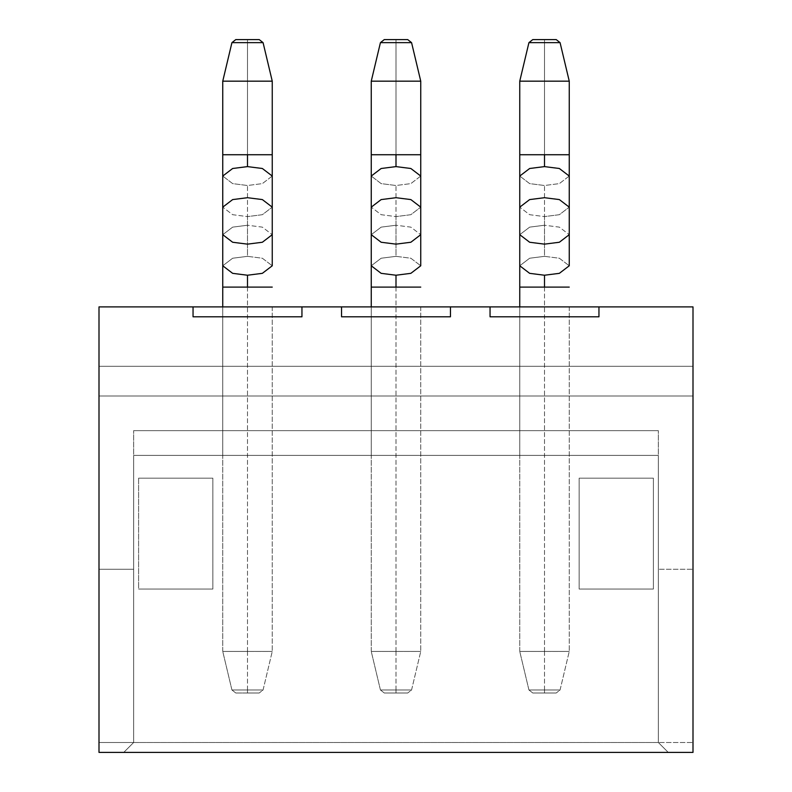 <?xml version="1.0" encoding="UTF-8"?>
<svg xmlns="http://www.w3.org/2000/svg" width="792" height="792" viewBox="0 0 792 792"><rect width="100%" height="100%" fill="white"/><g stroke="black" fill="none" stroke-linecap="round" stroke-linejoin="round"><path stroke-width="0.59" stroke-dasharray="3.96 2.97" d="M259.222 39.6L235.778 39.6L259.222 39.6L263.073 42.639L231.927 42.639L258.509 42.639L247.5 42.639L247.5 81.16L272.25 81.16L222.75 81.16L247.5 81.16L247.5 154.737L222.75 154.737L272.25 154.737L247.5 154.737L247.5 81.16L222.75 81.16L272.25 81.16L247.5 81.16L247.5 42.639L231.927 42.639L263.073 42.639L272.25 81.18L222.75 81.18L272.25 81.18L263.073 42.639L236.491 42.639L263.073 42.639M235.778 693L259.222 693L235.778 693L259.222 693L235.778 693L231.927 689.961L263.073 689.961L247.5 689.961L247.5 651.44L222.75 651.44L272.25 651.44L247.5 651.44L272.25 651.44L247.5 651.44L247.5 287.1L272.25 287.1L222.75 287.1L247.5 287.1L222.75 287.1L247.5 287.1L247.5 651.44L222.75 651.44L272.25 651.44L247.5 651.44L272.25 651.44L247.5 651.44L247.5 689.961L231.927 689.961L235.778 693L231.927 689.961L263.073 689.961L231.927 689.961L222.75 651.42L272.25 651.42L222.75 651.42L222.75 306.9L222.75 651.42L272.25 651.42L222.75 651.42L231.927 689.961L258.509 689.961L231.927 689.961L222.75 651.44L222.75 306.9L272.25 306.9L222.75 306.9L272.25 306.9L222.75 306.9L222.75 455.4L272.25 455.4L222.75 455.4M247.5 154.737L272.25 154.737L247.5 154.737M272.25 176.052L262.35 183.615L247.5 185.506L232.65 183.615L222.75 176.052L232.65 183.615L247.5 185.506L247.5 216.592L232.65 214.701L222.75 207.148L232.65 214.701L247.5 216.592L247.5 185.506L262.35 183.615L272.25 176.052L272.25 265.785L262.35 258.232L247.5 256.341L232.65 258.232L222.75 265.785L232.65 258.232L247.5 256.341L247.5 225.245L232.65 227.136L222.75 234.689L232.65 227.136L247.5 225.245L247.5 216.592L262.35 214.701L272.25 207.148L262.35 214.701L247.5 216.592L247.5 225.245L262.35 227.136L272.25 234.689L262.35 227.136L247.5 225.245L247.5 256.341L262.35 258.232L272.25 265.785M247.5 287.1L272.25 287.1L247.5 287.1M407.722 39.6L384.278 39.6L407.722 39.6L411.573 42.639L380.427 42.639L407.009 42.639L396 42.639L396 81.16L420.75 81.16L371.25 81.16L396 81.16L396 154.737L371.25 154.737L420.75 154.737L396 154.737L396 81.16L371.25 81.16L420.75 81.16L396 81.16L396 42.639L380.427 42.639L411.573 42.639L420.75 81.18L371.25 81.18L420.75 81.18L411.573 42.639L384.991 42.639L411.573 42.639M384.278 693L407.722 693L384.278 693L407.722 693L384.278 693L380.427 689.961L411.573 689.961L396 689.961L396 651.44L371.25 651.44L420.75 651.44L396 651.44L420.75 651.44L396 651.44L396 287.1L420.75 287.1L371.25 287.1L396 287.1L371.25 287.1L396 287.1L396 651.44L371.25 651.44L420.75 651.44L396 651.44L420.75 651.44L396 651.44L396 689.961L380.427 689.961L384.278 693L380.427 689.961L411.573 689.961L380.427 689.961L371.25 651.42L420.75 651.42L371.25 651.42L371.25 306.9L371.25 651.42L420.75 651.42L371.25 651.42L380.427 689.961L407.009 689.961L380.427 689.961L371.25 651.44L371.25 306.9L420.75 306.9L371.25 306.9L420.75 306.9L371.25 306.9L371.25 455.4L420.75 455.4L371.25 455.4M396 154.737L420.75 154.737L396 154.737M420.75 176.052L410.85 183.615L396 185.506L381.15 183.615L371.25 176.052L381.15 183.615L396 185.506L396 216.592L381.15 214.701L371.25 207.148L381.15 214.701L396 216.592L396 185.506L410.85 183.615L420.75 176.052L420.75 265.785L410.85 258.232L396 256.341L381.15 258.232L371.25 265.785L381.15 258.232L396 256.341L396 225.245L381.15 227.136L371.25 234.689L381.15 227.136L396 225.245L396 216.592L410.85 214.701L420.75 207.148L410.85 214.701L396 216.592L396 225.245L410.85 227.136L420.75 234.689L410.85 227.136L396 225.245L396 256.341L410.85 258.232L420.75 265.785M396 287.1L420.75 287.1L396 287.1M556.222 39.6L532.778 39.6L556.222 39.6L560.073 42.639L528.927 42.639L555.509 42.639L544.5 42.639L544.5 81.16L569.25 81.16L519.75 81.16L544.5 81.16L544.5 154.737L519.75 154.737L569.25 154.737L544.5 154.737L544.5 81.16L519.75 81.16L569.25 81.16L544.5 81.16L544.5 42.639L528.927 42.639L560.073 42.639L569.25 81.18L519.75 81.18L569.25 81.18L560.073 42.639L533.491 42.639L560.073 42.639M532.778 693L556.222 693L532.778 693L556.222 693L532.778 693L528.927 689.961L560.073 689.961L544.5 689.961L544.5 651.44L519.75 651.44L569.25 651.44L544.5 651.44L569.25 651.44L544.5 651.44L544.5 287.1L569.25 287.1L519.75 287.1L544.5 287.1L519.75 287.1L544.5 287.1L544.5 651.44L519.75 651.44L569.25 651.44L544.5 651.44L569.25 651.44L544.5 651.44L544.5 689.961L528.927 689.961L532.778 693L528.927 689.961L560.073 689.961L528.927 689.961L519.75 651.42L569.25 651.42L519.75 651.42L519.75 306.9L519.75 651.42L569.25 651.42L519.75 651.42L528.927 689.961L555.509 689.961L528.927 689.961L519.75 651.44L519.75 306.9L569.25 306.9L519.75 306.9L569.25 306.9L519.75 306.9L519.75 455.4L569.25 455.4L519.75 455.4M544.5 154.737L569.25 154.737L544.5 154.737M569.25 176.052L559.35 183.615L544.5 185.506L529.65 183.615L519.75 176.052L529.65 183.615L544.5 185.506L544.5 216.592L529.65 214.701L519.75 207.148L529.65 214.701L544.5 216.592L544.5 185.506L559.35 183.615L569.25 176.052L569.25 265.785L559.35 258.232L544.5 256.341L529.65 258.232L519.75 265.785L529.65 258.232L544.5 256.341L544.5 225.245L529.65 227.136L519.75 234.689L529.65 227.136L544.5 225.245L544.5 216.592L559.35 214.701L569.25 207.148L559.35 214.701L544.5 216.592L544.5 225.245L559.35 227.136L569.25 234.689L559.35 227.136L544.5 225.245L544.5 256.341L559.35 258.232L569.25 265.785M544.5 287.1L569.25 287.1L544.5 287.1M247.5 693L235.778 693L259.222 693L247.5 693L259.222 693L247.5 693L247.5 689.961L247.5 693M247.5 39.6L235.778 39.6L259.222 39.6L235.778 39.6L247.5 39.6L235.778 39.6L247.5 39.6L247.5 42.639L247.5 39.6M222.75 265.785L222.75 176.052L222.75 265.785M396 693L407.722 693L384.278 693L407.722 693L396 693L407.722 693L396 693L396 689.961L396 693M396 39.6L384.278 39.6L407.722 39.6L384.278 39.6L396 39.6L384.278 39.6L396 39.6L396 42.639L396 39.6M371.25 265.785L371.25 176.052L371.25 265.785M544.5 693L556.222 693L532.778 693L556.222 693L544.5 693L556.222 693L544.5 693L544.5 689.961L544.5 693M544.5 39.6L532.778 39.6L556.222 39.6L532.778 39.6L544.5 39.6L532.778 39.6L544.5 39.6L544.5 42.639L544.5 39.6M519.75 265.785L519.75 176.052L519.75 265.785M693 306.9L99 306.9L193.05 306.9L193.05 316.8L301.95 316.8L301.95 306.9L341.55 306.9L341.55 316.8L450.45 316.8L450.45 306.9L490.05 306.9L490.05 316.8L598.95 316.8L598.95 306.9L693 306.9L693 366.3L99 366.3L99 306.9L99 396L693 396L693 752.4L99 752.4L99 396L99 752.4L99 569.25L99 752.4L693 752.4L693 306.9M133.65 455.4L658.35 455.4L133.65 455.4L133.65 742.5L658.35 742.5L658.35 455.4L133.65 455.4L133.65 742.5L133.65 455.4L658.35 455.4L658.35 742.5L133.65 742.5L133.65 430.65L658.35 430.65L658.35 742.5L658.35 430.65L658.35 455.4L658.35 430.65L133.65 430.65L658.35 430.65L133.65 430.65L133.65 455.4M138.6 478.17L138.6 589.05L212.85 589.05L212.85 478.17L138.6 478.17L212.85 478.17L212.85 589.05L138.6 589.05L138.6 478.17L212.85 478.17L212.85 589.05L138.6 589.05L212.85 589.05L212.85 478.17L138.6 478.17L138.6 589.05L138.6 478.17M653.4 478.17L579.15 478.17L579.15 589.05L653.4 589.05L653.4 478.17L653.4 589.05L579.15 589.05L579.15 478.17L653.4 478.17L653.4 589.05L579.15 589.05L579.15 478.17L579.15 589.05L653.4 589.05L653.4 478.17L579.15 478.17L653.4 478.17M693 569.25L693 752.4L693 569.25L658.35 569.25L658.35 742.5L693 742.5L693 569.25L658.35 569.25L693 569.25L693 742.5L658.35 742.5L658.35 569.25L693 569.25M693 752.4L99 752.4L693 752.4L693 742.5L658.35 742.5L668.25 752.4L693 752.4L668.25 752.4L658.35 742.5L668.25 752.4L658.35 742.5L133.65 742.5L133.65 569.25L99 569.25L99 742.5L133.65 742.5L99 742.5L99 569.25L133.65 569.25L133.65 742.5L123.75 752.4L668.25 752.4L123.75 752.4L133.65 742.5L99 742.5L99 752.4L123.75 752.4L133.65 742.5L123.75 752.4L99 752.4L99 742.5L133.65 742.5L123.75 752.4L133.65 742.5L123.75 752.4L133.65 742.5L658.35 742.5L668.25 752.4L658.35 742.5L693 742.5L693 752.4M272.25 306.9L272.25 651.44L272.25 306.9M133.65 569.25L99 569.25L133.65 569.25M99 396L693 396L99 396L99 366.3L693 366.3L693 396L99 396M99 366.3L693 366.3L99 366.3M193.05 316.8L193.05 306.9L193.05 316.8L301.95 316.8L193.05 316.8L193.05 306.9L301.95 306.9L301.95 316.8L301.95 306.9L301.95 316.8L193.05 316.8L193.05 306.9L193.05 316.8L301.95 316.8L193.05 316.8M301.95 306.9L301.95 316.8L301.95 306.9M668.25 752.4L658.35 742.5L668.25 752.4M420.75 306.9L420.75 651.44L420.75 306.9M341.55 316.8L341.55 306.9L341.55 316.8L450.45 316.8L341.55 316.8L341.55 306.9L450.45 306.9L450.45 316.8L450.45 306.9L450.45 316.8L341.55 316.8L341.55 306.9L341.55 316.8L450.45 316.8L341.55 316.8M450.45 306.9L450.45 316.8L450.45 306.9M569.25 306.9L569.25 651.44L569.25 306.9M490.05 316.8L490.05 306.9L490.05 316.8L598.95 316.8L490.05 316.8L490.05 306.9L598.95 306.9L598.95 316.8L598.95 306.9L598.95 316.8L490.05 316.8L490.05 306.9L490.05 316.8L598.95 316.8L490.05 316.8M598.95 306.9L598.95 316.8L598.95 306.9M263.073 689.961L272.25 651.44L263.073 689.961L259.222 693L263.073 689.961M411.573 689.961L420.75 651.44L411.573 689.961L407.722 693L411.573 689.961M560.073 689.961L569.25 651.44L560.073 689.961L556.222 693L560.073 689.961M235.778 39.6L231.927 42.639L222.75 81.18M384.278 39.6L380.427 42.639L371.25 81.18M532.778 39.6L528.927 42.639L519.75 81.18"/><path stroke-width="1.19" d="M235.778 39.6L259.222 39.6L235.778 39.6L231.927 42.639L258.509 42.639L231.927 42.639L235.778 39.6M247.5 81.16L272.25 81.16L247.5 81.16M247.5 154.737L222.75 154.737L272.25 154.737L247.5 154.737L272.25 154.737L247.5 154.737L247.5 166.607L262.35 168.498L272.25 176.052L262.35 168.498L247.5 166.607L247.5 154.737L222.75 154.737L247.5 154.737M222.75 306.9L222.75 265.785L222.75 306.9L222.75 265.785L232.65 273.339L247.5 275.23L232.65 273.339L222.75 265.785L222.75 234.689L232.65 242.253L247.5 244.144L232.65 242.253L222.75 234.689L222.75 207.148L232.65 199.584L247.5 197.703L232.65 199.584L222.75 207.148L222.75 176.052L232.65 168.498L247.5 166.607L232.65 168.498L222.75 176.052L222.75 81.16L272.25 81.18L222.75 81.18L231.927 42.639M247.5 197.703L262.35 199.584L272.25 207.148L262.35 199.584L247.5 197.703M247.5 244.144L262.35 242.253L272.25 234.689L262.35 242.253L247.5 244.144M247.5 275.23L262.35 273.339L272.25 265.785L262.35 273.339L247.5 275.23L247.5 287.1L272.25 287.1L222.75 287.1L247.5 287.1L247.5 275.23M247.5 287.1L222.75 287.1L247.5 287.1M259.222 39.6L263.073 42.639L258.509 42.639L263.073 42.639L272.25 81.16L272.25 176.052L272.25 81.18M384.278 39.6L407.722 39.6L384.278 39.6L380.427 42.639L407.009 42.639L380.427 42.639L384.278 39.6M396 81.16L420.75 81.16L396 81.16M396 154.737L371.25 154.737L420.75 154.737L396 154.737L420.75 154.737L396 154.737L396 166.607L410.85 168.498L420.75 176.052L410.85 168.498L396 166.607L396 154.737L371.25 154.737L396 154.737M371.25 306.9L371.25 265.785L371.25 306.9L371.25 265.785L381.15 273.339L396 275.23L381.15 273.339L371.25 265.785L371.25 234.689L381.15 242.253L396 244.144L381.15 242.253L371.25 234.689L371.25 207.148L381.15 199.584L396 197.703L381.15 199.584L371.25 207.148L371.25 176.052L381.15 168.498L396 166.607L381.15 168.498L371.25 176.052L371.25 81.16L420.75 81.18L371.25 81.18L380.427 42.639M396 197.703L410.85 199.584L420.75 207.148L410.85 199.584L396 197.703M396 244.144L410.85 242.253L420.75 234.689L410.85 242.253L396 244.144M396 275.23L410.85 273.339L420.75 265.785L410.85 273.339L396 275.23L396 287.1L420.75 287.1L371.25 287.1L396 287.1L396 275.23M396 287.1L371.25 287.1L396 287.1M407.722 39.6L411.573 42.639L407.009 42.639L411.573 42.639L420.75 81.16L420.75 176.052L420.75 81.18M532.778 39.6L556.222 39.6L532.778 39.6L528.927 42.639L555.509 42.639L528.927 42.639L532.778 39.6M544.5 81.16L569.25 81.16L544.5 81.16M544.5 154.737L519.75 154.737L569.25 154.737L544.5 154.737L569.25 154.737L544.5 154.737L544.5 166.607L559.35 168.498L569.25 176.052L559.35 168.498L544.5 166.607L544.5 154.737L519.75 154.737L544.5 154.737M519.75 306.9L519.75 265.785L519.75 306.9L519.75 265.785L529.65 273.339L544.5 275.23L529.65 273.339L519.75 265.785L519.75 234.689L529.65 242.253L544.5 244.144L529.65 242.253L519.75 234.689L519.75 207.148L529.65 199.584L544.5 197.703L529.65 199.584L519.75 207.148L519.75 176.052L529.65 168.498L544.5 166.607L529.65 168.498L519.75 176.052L519.75 81.16L569.25 81.18L519.75 81.18L528.927 42.639M544.5 197.703L559.35 199.584L569.25 207.148L559.35 199.584L544.5 197.703M544.5 244.144L559.35 242.253L569.25 234.689L559.35 242.253L544.5 244.144M544.5 275.23L559.35 273.339L569.25 265.785L559.35 273.339L544.5 275.23L544.5 287.1L569.25 287.1L519.75 287.1L544.5 287.1L544.5 275.23M544.5 287.1L519.75 287.1L544.5 287.1M556.222 39.6L560.073 42.639L555.509 42.639L560.073 42.639L569.25 81.16L569.25 176.052L569.25 81.18M490.05 306.9L693 306.9L598.95 306.9L598.95 316.8L490.05 316.8L490.05 306.9L450.45 306.9L490.05 306.9L490.05 316.8L598.95 316.8L598.95 306.9L490.05 306.9M99 306.9L450.45 306.9L450.45 316.8L341.55 316.8L341.55 306.9L301.95 306.9L301.95 316.8L193.05 316.8L193.05 306.9L99 306.9L99 752.4L693 752.4L693 306.9L693 752.4L99 752.4L99 306.9M301.95 316.8L301.95 306.9L193.05 306.9L193.05 316.8L301.95 316.8M450.45 316.8L450.45 306.9L341.55 306.9L341.55 316.8L450.45 316.8M272.25 265.785L272.25 176.052M420.75 265.785L420.75 176.052M569.25 265.785L569.25 176.052"/></g></svg>
